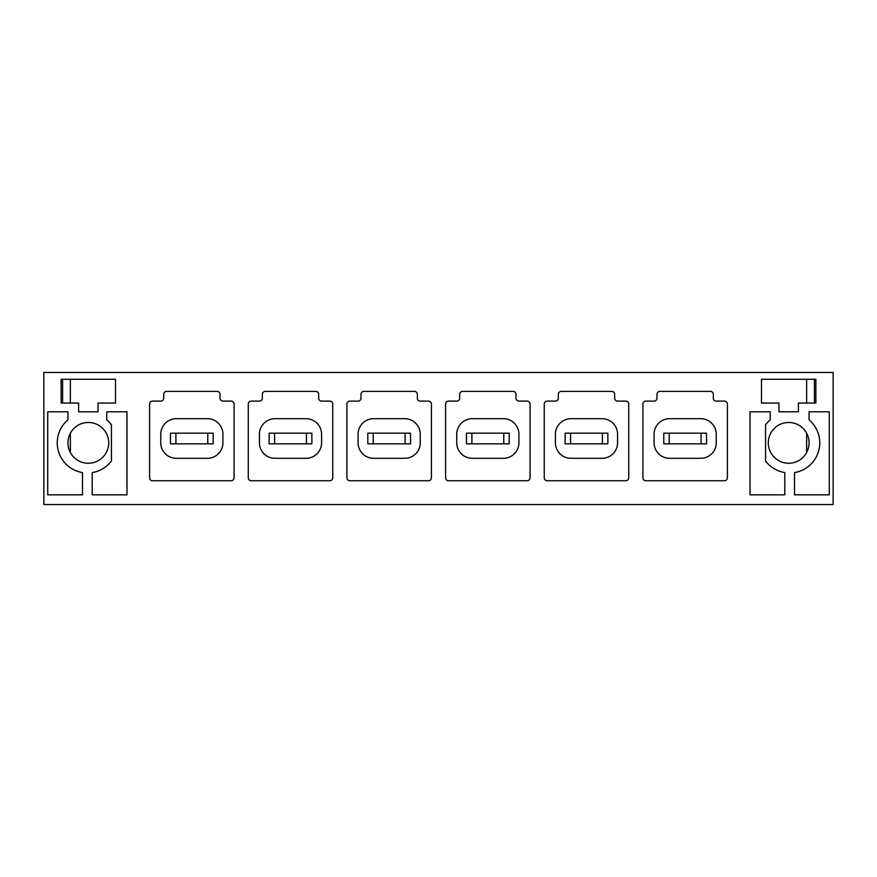 <?xml version="1.0" encoding="UTF-8"?>
<svg xmlns="http://www.w3.org/2000/svg" width="877" height="877" viewBox="0 0 877 877"><rect width="100%" height="100%" fill="white"/><g stroke="black" fill="none" stroke-linecap="round" stroke-linejoin="round"><path stroke-width="1.32" d="M716.235 434.225A15.534 15.534 0 0 0 700.69 418.691L669.622 418.691A15.534 15.534 0 0 0 654.078 434.225L654.078 442.775A15.534 15.534 0 0 0 669.622 458.309L700.69 458.309A15.534 15.534 0 0 0 716.235 442.775L716.235 434.225M663.79 433.161L663.79 443.839L669.228 443.839L669.228 433.161L663.79 433.161L663.79 443.839L663.79 433.161M645.823 401.118L654.078 401.118A2.916 2.916 0 0 0 656.994 398.202L656.994 394.31A2.916 2.916 0 0 1 659.91 391.405L710.403 391.405A2.916 2.916 0 0 1 713.319 394.31L713.319 398.202A2.916 2.916 0 0 0 716.235 401.118L724.49 401.118A2.916 2.916 0 0 1 727.395 404.023L727.395 477.833A2.916 2.916 0 0 1 724.49 480.739L645.823 480.739A2.916 2.916 0 0 1 642.918 477.833L642.918 404.023A2.916 2.916 0 0 1 645.823 401.118M833.15 372.462L833.15 504.538L43.85 504.538L43.85 372.462L833.15 372.462M126.979 494.825L92.206 494.825L92.206 472.582A30.103 30.103 0 0 0 111.434 460.962L111.434 424.786A30.136 30.136 0 0 0 106.775 419.853L106.775 411.795L126.979 411.795L126.979 494.825M82.504 494.825L47.731 494.825L47.731 411.795L67.935 411.795L67.935 419.853A30.103 30.103 0 0 0 82.504 472.582L82.504 494.825M61.138 403.058L61.138 379.259L115.512 379.259L115.512 403.058L98.038 403.058L98.038 411.795L78.612 411.795L78.612 403.058L61.138 403.058M67.935 442.874A20.39 20.39 0 0 0 88.325 463.264A20.39 20.39 0 0 0 108.715 442.874A20.39 20.39 0 0 0 88.325 422.473A20.39 20.39 0 0 0 67.935 442.874M765.566 460.962A30.103 30.103 0 0 0 784.794 472.582L784.794 494.825L750.021 494.825L750.021 411.795L770.225 411.795L770.225 419.853A30.136 30.136 0 0 0 765.566 424.786L765.566 460.962M829.269 494.825L829.269 411.795L809.065 411.795L809.065 419.853A30.103 30.103 0 0 1 794.496 472.582L794.496 494.825L829.269 494.825M815.862 379.259L761.488 379.259L761.488 403.058L778.962 403.058L778.962 411.795L798.388 411.795L798.388 403.058L815.862 403.058L815.862 379.259L814.404 379.259L814.404 403.058M809.065 442.874A20.39 20.39 0 0 0 788.675 422.473A20.39 20.39 0 0 0 768.285 442.874A20.39 20.39 0 0 0 788.675 463.264A20.39 20.39 0 0 0 809.065 442.874M149.605 477.833L149.605 404.023A2.916 2.916 0 0 1 152.51 401.118L160.765 401.118A2.916 2.916 0 0 0 163.681 398.202L163.681 394.31A2.916 2.916 0 0 1 166.597 391.405L217.09 391.405A2.916 2.916 0 0 1 220.006 394.31L220.006 398.202A2.916 2.916 0 0 0 222.922 401.118L231.177 401.118A2.916 2.916 0 0 1 234.082 404.023L234.082 477.833A2.916 2.916 0 0 1 231.177 480.739L152.51 480.739A2.916 2.916 0 0 1 149.605 477.833M248.268 477.833L248.268 404.023A2.916 2.916 0 0 1 251.173 401.118L259.428 401.118A2.916 2.916 0 0 0 262.344 398.202L262.344 394.31A2.916 2.916 0 0 1 265.26 391.405L315.753 391.405A2.916 2.916 0 0 1 318.669 394.31L318.669 398.202A2.916 2.916 0 0 0 321.585 401.118L329.84 401.118A2.916 2.916 0 0 1 332.745 404.023L332.745 477.833A2.916 2.916 0 0 1 329.84 480.739L251.173 480.739A2.916 2.916 0 0 1 248.268 477.833M346.93 477.833L346.93 404.023A2.916 2.916 0 0 1 349.835 401.118L358.09 401.118A2.916 2.916 0 0 0 361.006 398.202L361.006 394.31A2.916 2.916 0 0 1 363.922 391.405L414.415 391.405A2.916 2.916 0 0 1 417.331 394.31L417.331 398.202A2.916 2.916 0 0 0 420.247 401.118L428.502 401.118A2.916 2.916 0 0 1 431.407 404.023L431.407 477.833A2.916 2.916 0 0 1 428.502 480.739L349.835 480.739A2.916 2.916 0 0 1 346.93 477.833M445.593 477.833L445.593 404.023A2.916 2.916 0 0 1 448.498 401.118L456.753 401.118A2.916 2.916 0 0 0 459.669 398.202L459.669 394.31A2.916 2.916 0 0 1 462.585 391.405L513.078 391.405A2.916 2.916 0 0 1 515.994 394.31L515.994 398.202A2.916 2.916 0 0 0 518.91 401.118L527.165 401.118A2.916 2.916 0 0 1 530.07 404.023L530.07 477.833A2.916 2.916 0 0 1 527.165 480.739L448.498 480.739A2.916 2.916 0 0 1 445.593 477.833M544.255 477.833L544.255 404.023A2.916 2.916 0 0 1 547.16 401.118L555.415 401.118A2.916 2.916 0 0 0 558.331 398.202L558.331 394.31A2.916 2.916 0 0 1 561.247 391.405L611.74 391.405A2.916 2.916 0 0 1 614.656 394.31L614.656 398.202A2.916 2.916 0 0 0 617.572 401.118L625.827 401.118A2.916 2.916 0 0 1 628.732 404.023L628.732 477.833A2.916 2.916 0 0 1 625.827 480.739L547.16 480.739A2.916 2.916 0 0 1 544.255 477.833M518.91 434.225A15.534 15.534 0 0 0 503.365 418.691L472.297 418.691A15.534 15.534 0 0 0 456.753 434.225L456.753 442.775A15.534 15.534 0 0 0 472.297 458.309L503.365 458.309A15.534 15.534 0 0 0 518.91 442.775L518.91 434.225M466.465 433.161L466.465 443.839L471.903 443.839L471.903 433.161L466.465 433.161L466.465 443.839L466.465 433.161M321.585 434.225A15.534 15.534 0 0 0 306.04 418.691L274.972 418.691A15.534 15.534 0 0 0 259.428 434.225L259.428 442.775A15.534 15.534 0 0 0 274.972 458.309L306.04 458.309A15.534 15.534 0 0 0 321.585 442.775L321.585 434.225M269.14 433.161L269.14 443.839L274.578 443.839L274.578 433.161L269.14 433.161L269.14 443.839L269.14 433.161M207.378 458.309L176.31 458.309A15.534 15.534 0 0 1 160.765 442.775L160.765 434.225A15.534 15.534 0 0 1 176.31 418.691L207.378 418.691A15.534 15.534 0 0 1 222.922 434.225L222.922 442.775A15.534 15.534 0 0 1 207.378 458.309M170.478 433.161L170.478 443.839L175.915 443.839L175.915 433.161L170.478 433.161L170.478 443.839L170.478 433.161M404.703 458.309L373.635 458.309A15.534 15.534 0 0 1 358.09 442.775L358.09 434.225A15.534 15.534 0 0 1 373.635 418.691L404.703 418.691A15.534 15.534 0 0 1 420.247 434.225L420.247 442.775A15.534 15.534 0 0 1 404.703 458.309M367.803 433.161L367.803 443.839L373.24 443.839L373.24 433.161L367.803 433.161L367.803 443.839L367.803 433.161M602.028 458.309L570.96 458.309A15.534 15.534 0 0 1 555.415 442.775L555.415 434.225A15.534 15.534 0 0 1 570.96 418.691L602.028 418.691A15.534 15.534 0 0 1 617.572 434.225L617.572 442.775A15.534 15.534 0 0 1 602.028 458.309M565.128 433.161L565.128 443.839L570.565 443.839L570.565 433.161L565.128 433.161L565.128 443.839L565.128 433.161M70.357 452.521L70.357 433.216M70.357 403.058L70.357 379.259M62.596 403.058L62.596 379.259M806.643 452.521L806.643 433.216M806.643 403.058L806.643 379.259M175.915 443.839L213.21 443.839L213.21 433.161L175.915 433.161M207.772 443.839L207.772 433.161M274.578 443.839L311.872 443.839L311.872 433.161L274.578 433.161M306.435 443.839L306.435 433.161M373.24 443.839L410.535 443.839L410.535 433.161L373.24 433.161M405.097 443.839L405.097 433.161M471.903 443.839L509.197 443.839L509.197 433.161L471.903 433.161M503.76 443.839L503.76 433.161M570.565 443.839L607.86 443.839L607.86 433.161L570.565 433.161M602.422 443.839L602.422 433.161M669.228 443.839L706.522 443.839L706.522 433.161L669.228 433.161M701.085 443.839L701.085 433.161"/></g></svg>
